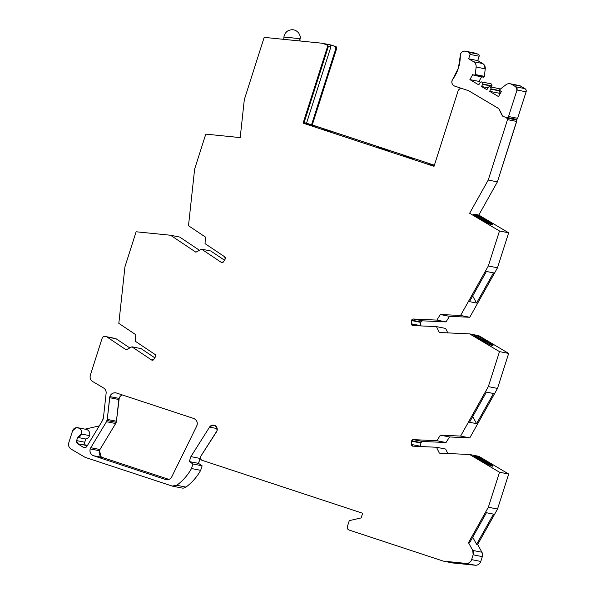 <?xml version="1.0" encoding="UTF-8"?>
<svg xmlns="http://www.w3.org/2000/svg" width="595" height="595" viewBox="0 0 595 595"><rect width="100%" height="100%" fill="white"/><g stroke="black" fill="none" stroke-linecap="round" stroke-linejoin="round"><path stroke-width="0.89" d="M492.355 465.506A10.799 0.974 -150.7 0 1 492.712 465.974L492.363 465.491A10.799 0.974 29.3 0 0 483.49 459.764A10.799 0.974 29.3 0 0 474.349 455.465C477.629 455.896 496.639 467.179 492.244 466.093A10.799 0.974 29.3 0 0 492.72 466.056A10.799 0.974 29.3 0 0 485.037 460.642A10.799 0.974 29.3 0 0 474.349 455.465A10.799 0.974 29.3 0 0 473.88 455.502A10.799 0.974 29.3 0 0 481.556 460.909A10.799 0.974 29.3 0 0 492.244 466.093C488.964 465.662 469.961 454.379 474.349 455.465L492.363 465.491C490.384 463.364 476.677 455.733 474.349 455.465A10.799 0.974 29.3 0 0 473.88 455.502A10.799 0.974 29.3 0 0 473.873 455.577L492.355 465.506M469.663 454.498L478.834 456.313L508.695 474.044L499.525 472.229L469.663 454.498L499.517 472.237L508.695 474.044L478.834 456.313L469.663 454.498M469.656 454.513L499.517 472.237L508.688 474.051L499.517 472.237L508.688 474.051L497.524 509.045L508.688 474.051L499.517 472.237L469.656 454.513L499.517 472.237L488.346 507.23L499.517 472.237L469.656 454.513L439.333 453.115L436.492 447.254L439.333 453.115L469.656 454.513M492.645 466.116L492.244 466.101M102.191 457.354L93.549 455.748L102.719 457.562A5.459 5.236 101.2 0 1 99.395 450.72L90.224 448.905A5.459 5.236 -78.8 0 0 93.549 455.748L165.522 479.481A5.459 5.236 -78.8 0 0 171.858 476.669C170.386 479.22 168.273 480.158 165.522 479.481L93.549 455.748C90.619 454.439 89.51 452.163 90.224 448.905L90.775 447.708A5.459 5.236 -78.8 0 0 90.224 448.905L99.395 450.72A5.459 5.236 101.2 0 1 99.945 449.515L90.775 447.708L106.483 421.714L107.264 419.401L116.434 421.215A5.459 5.236 101.2 0 1 116.196 422.324L107.026 420.509L116.196 422.324A5.459 5.236 101.2 0 1 115.653 423.528L106.483 421.714A5.459 5.236 -78.8 0 0 107.264 419.401L109.889 396.59C111.191 393.526 113.407 392.343 116.523 393.035A5.459 5.236 -78.8 0 0 109.889 396.59L119.06 398.405A5.459 5.236 101.2 0 1 122.287 394.931M217.026 430.773A4.366 4.187 -78.8 0 0 209.544 427.106L217.175 428.616L209.544 427.106C214.111 423.878 216.61 425.098 217.026 430.773L200.805 456.239A2.73 2.618 -78.8 0 0 202.144 460.329L362.638 513.254L361.143 517.933L362.638 513.254L202.144 460.329C200.403 459.444 199.95 458.076 200.805 456.239L216.52 431.844A4.366 4.187 -78.8 0 0 217.026 430.773M77.923 427.738L86.037 429.345A4.909 4.715 101.2 0 1 89.57 435.637L81.448 434.03L89.57 435.637A4.909 4.715 101.2 0 1 85.762 439.006L77.64 437.399A4.909 4.715 -78.8 0 0 77.923 427.738A4.909 4.715 -78.8 0 0 76.019 427.768L75.744 427.827A4.366 4.187 -78.8 0 0 72.605 430.773L68.797 442.71A5.459 5.236 -78.8 0 0 71.125 449.099L85.04 457.317L172.156 486.048A5.459 5.236 -78.8 0 0 176.797 485.282L185.967 487.097A5.459 5.236 101.2 0 1 181.921 488.019L172.795 486.212M420.881 442.591A1.636 1.569 101.2 0 1 422.465 441.453L413.294 439.638A1.636 1.569 -78.8 0 0 411.71 440.776L420.881 442.591L411.71 440.776A1.636 1.569 -78.8 0 0 411.628 441.2L411.443 444.465L420.613 446.28L420.806 443.015L411.628 441.2L420.806 443.015A1.636 1.569 101.2 0 1 420.881 442.591L420.613 446.28L411.443 444.465A1.636 1.569 -78.8 0 0 412.923 446.168L411.443 444.465L411.71 440.776L413.294 439.638L436.864 440.716L446.034 442.531L449.545 436.961L440.367 435.146L436.864 440.716L440.367 435.146L460.612 436.076L488.331 386.609L499.503 351.615L508.673 353.43L478.811 335.699L474.222 334.792A10.918 0.989 29.3 0 0 473.754 334.829A10.918 0.989 29.3 0 0 481.511 340.295A10.918 0.989 29.3 0 0 492.325 345.539C496.765 346.64 477.547 335.223 474.222 334.792L469.641 333.884L499.503 351.615L469.641 333.884L439.318 332.493L436.47 326.625L439.318 332.493L469.641 333.884L478.811 335.699L508.673 353.43L499.503 351.615L488.331 386.609L497.502 388.423L508.673 353.43L497.502 388.423L488.331 386.609L460.612 436.076L469.782 437.89L497.502 388.423L469.782 437.89L460.612 436.076L440.367 435.146L449.545 436.961L469.782 437.89L449.545 436.961L446.034 442.531L436.864 440.716L413.294 439.638L422.465 441.453L446.034 442.531L422.465 441.453L420.881 442.591M473.97 335.253L474.222 334.792C469.79 333.691 489.001 345.1 492.325 345.539A10.918 0.989 29.3 0 0 492.801 345.502A10.918 0.989 29.3 0 0 485.037 340.028A10.918 0.989 29.3 0 0 474.222 334.792L473.97 335.253M516.542 120.078L516.453 119.945A1.636 1.569 101.2 0 1 516.691 121.44L507.52 119.625L488.227 180.054L469.626 213.255L499.488 230.986L488.316 265.98L460.597 315.454L440.352 314.524L449.522 316.339L446.019 321.91L422.45 320.824L446.019 321.91L436.849 320.095L413.28 319.009L422.45 320.824L420.866 321.969A1.636 1.569 101.2 0 1 422.45 320.824L413.28 319.009A1.636 1.569 -78.8 0 0 411.695 320.155L420.866 321.969L411.695 320.155A1.636 1.569 -78.8 0 0 411.614 320.571L411.428 323.836L420.598 325.651L420.784 322.386L411.614 320.571L420.784 322.386A1.636 1.569 101.2 0 1 420.866 321.969L420.598 325.651L411.428 323.836A1.636 1.569 -78.8 0 0 412.908 325.547L411.428 323.836L411.695 320.155L413.28 319.009L436.849 320.095L446.019 321.91L449.522 316.339L440.352 314.524L436.849 320.095L440.352 314.524L460.597 315.454L488.316 265.98L499.488 230.986L469.626 213.255L488.227 180.054L507.52 119.625A1.636 1.569 -78.8 0 0 506.524 117.572L507.349 118.174L507.542 117.565A1.636 1.569 -78.8 0 0 508.546 116.508L517.643 118.308A1.636 1.569 101.2 0 1 516.639 119.364L507.542 117.565L508.546 116.508L517.003 90.016A2.73 2.618 -78.8 0 0 515.843 86.825L524.939 88.625L520.796 86.163L511.7 84.364A5.459 5.236 -78.8 0 0 505.973 84.735L500.075 89.257L505.973 84.735C507.818 83.441 509.729 83.315 511.7 84.364L515.843 86.825L524.939 88.625A2.73 2.618 101.2 0 1 526.099 91.816L517.003 90.016L515.843 86.825L511.7 84.364L520.796 86.163A5.459 5.236 101.2 0 0 519.197 85.546L510.309 83.791M284.298 37.098L299.94 38.69L299.724 40.966L300.296 37.582C299.925 36.637 301.137 37.738 298.735 33.075C295.908 29.735 292.472 28.902 288.419 30.59C284.67 32.294 283.689 37.344 283.979 37.009L299.94 38.69L300.051 40.995M225.371 258.706A1.636 1.569 -78.8 0 0 224.739 256.832L225.185 259.093A1.636 1.569 -78.8 0 0 225.371 258.706M155.697 356.346A1.636 1.569 -78.8 0 0 155.064 354.479L155.511 356.732A1.636 1.569 -78.8 0 0 155.697 356.346M503.199 116.434L503.571 116.59A2.73 2.618 101.2 0 1 502.054 115.252L498.811 108.647L468.607 90.708L454.706 86.119C452.379 85.063 451.493 83.24 452.051 80.645L452.698 79.358A38.206 36.667 -78.8 0 0 458.41 68.098A38.206 36.667 -78.8 0 0 460.292 55.573L458.41 68.098L452.698 79.358A4.366 4.187 -78.8 0 0 454.706 86.119L468.644 90.715L498.848 108.654L502.686 116.085M491.782 86.156L491.269 87.071L491.782 86.156L482.686 84.356L491.916 85.844A1.636 1.569 101.2 0 1 491.782 86.156L482.686 84.356A1.636 1.569 -78.8 0 0 481.645 81.946A1.636 1.569 -78.8 0 0 479.972 82.742L478.774 84.877L479.972 82.742C481.675 81.433 482.627 81.865 482.82 84.044L491.916 85.844A1.636 1.569 101.2 0 0 490.741 83.746L481.675 81.954M490.964 88.878L499.964 90.656L490.964 88.878A1.636 1.569 -78.8 0 0 488.116 87.584L486.918 89.711L488.116 87.584C489.819 86.268 490.771 86.699 490.964 88.878A1.636 1.569 -78.8 0 1 490.83 89.191L489.633 91.325L498.729 93.125L499.926 90.99L490.964 88.878M500.045 90.737A1.636 1.569 101.2 0 1 499.926 90.99L490.83 89.191L489.633 91.325L498.729 93.125L500.031 93.898L498.729 93.125L499.926 90.99M465.335 51.17A4.366 4.187 -78.8 0 0 460.292 55.573L460.508 54.145C461.556 51.713 463.327 50.761 465.818 51.296A4.366 4.187 -78.8 0 0 465.335 51.17L474.431 52.97A4.366 4.187 101.2 0 1 474.914 53.096L465.818 51.296L478.149 54.167L465.818 51.296L469.053 52.367L470.05 54.42A1.636 1.569 -78.8 0 0 469.053 52.367L478.149 54.167A1.636 1.569 101.2 0 1 479.146 56.22L470.05 54.42L468.652 58.801L477.748 60.601L479.146 56.22L470.05 54.42L468.652 58.801L473.583 61.731L482.679 63.531L477.748 60.601L468.652 58.801L473.583 61.731C475.442 62.944 476.298 64.714 476.134 67.027L475.249 74.725A0.93 0.892 -78.8 0 0 475.286 74.539L484.382 76.338L485.237 68.827L476.134 67.027A5.459 5.236 -78.8 0 0 473.583 61.731L482.679 63.531A5.459 5.236 101.2 0 1 485.237 68.827L476.134 67.027L475.286 74.539L484.382 76.338A0.93 0.892 101.2 0 1 484.345 76.524L475.249 74.725L473.947 75.253L472.742 74.531L473.947 75.253A0.93 0.892 -78.8 0 0 475.249 74.725L484.345 76.524A0.93 0.892 101.2 0 1 483.214 77.127M473.984 214.564L474.208 214.163A10.918 0.989 29.3 0 0 473.739 214.2A10.918 0.989 29.3 0 0 473.836 214.49L492.005 223.936A10.918 0.989 29.3 0 0 482.835 218.172A10.918 0.989 29.3 0 0 474.208 214.163L473.984 214.564M474.512 215.137A10.918 0.989 29.3 0 0 483.683 220.901A10.918 0.989 29.3 0 0 492.31 224.91A10.918 0.989 29.3 0 0 492.779 224.873A10.918 0.989 29.3 0 0 492.682 224.59L474.512 215.137C477.435 217.696 490.094 224.65 492.31 224.91L492.682 224.59L474.512 215.137M491.299 344.185L474.297 335.543A10.836 0.982 29.3 0 0 475.346 336.383L492.258 344.788A10.836 0.982 29.3 0 0 491.202 343.947L474.23 335.662L491.135 344.066A10.836 0.982 -150.7 0 1 491.745 344.535M205.788 134.128L240.201 137.601L205.788 134.128L194.625 169.121L188.496 225.721L205.416 237.041L205.037 243.645L205.416 237.041L188.496 225.721L194.625 169.121L205.788 134.128M488.004 87.777L481.489 86.491L486.918 89.711L481.489 86.491L488.004 87.777M482.686 84.356L481.489 86.491L482.686 84.356M500.075 89.257A0.93 0.892 -78.8 0 0 500.15 90.804L501.354 91.526L500.15 90.804L500.075 89.257M489.819 86.788L498.885 88.581A1.636 1.569 101.2 0 1 499.949 89.376M481.92 552.234L477.659 544.499L497.524 509.045L477.659 544.499L476.602 544.291L493.508 514.117L486.442 512.719L493.508 514.117L476.602 544.291L472.713 537.226L476.602 544.291L477.659 544.499L481.92 552.234L472.75 550.42L468.481 542.685L469.537 542.893L486.442 512.719L469.537 542.893L468.481 542.685L488.346 507.23L497.524 509.045L488.346 507.23L468.481 542.685L472.75 550.42L481.92 552.234A5.459 5.236 101.2 0 1 482.329 556.637L473.159 554.823A5.459 5.236 -78.8 0 0 472.75 550.42L473.159 554.823L471.627 559.635L480.797 561.449L482.329 556.637L473.159 554.823L471.627 559.635L480.797 561.449A5.459 5.236 101.2 0 1 475.234 565.228L466.063 563.413A5.459 5.236 -78.8 0 0 471.627 559.635C470.608 562.238 468.748 563.502 466.063 563.413L443.364 561.13L466.063 563.413L475.234 565.228L452.535 562.944L475.234 565.228C477.919 565.317 479.778 564.053 480.797 561.449L482.329 556.637M200.671 470.34L202.121 465.796L198.492 463.371L200.359 457.979L200.069 458.433L190.898 456.618L209.544 427.106L190.898 456.618L189.322 461.556L198.492 463.371L200.069 458.433L190.898 456.618L189.322 461.556L192.951 463.981L191.501 468.525A51.854 49.764 -78.8 0 1 176.797 485.282C182.858 480.797 187.76 475.212 191.501 468.525L200.671 470.34L202.121 465.796L192.951 463.981L202.121 465.796L198.492 463.371L189.322 461.556L192.951 463.981L191.501 468.525L200.671 470.34A51.854 49.764 101.2 0 1 185.967 487.097L176.797 485.282L172.156 486.048L85.04 457.317L71.125 449.099C68.894 447.559 68.12 445.432 68.797 442.71L72.605 430.773L76.019 427.768C80.154 427.679 81.961 429.769 81.448 434.03L77.64 437.399L76.621 440.605L77.64 437.399L85.762 439.006L84.743 442.211L76.621 440.605L77.707 443.751L83.248 447.306A2.73 2.618 -78.8 0 0 86.87 446.406C85.896 447.723 84.691 448.02 83.248 447.306L85.07 447.671L83.248 447.306L77.707 443.751L85.821 445.357L87.034 446.131L85.821 445.357A2.73 2.618 101.2 0 1 84.743 442.211L76.621 440.605A2.73 2.618 -78.8 0 0 77.707 443.751L85.554 445.157M102.675 420.092A218.32 209.537 -78.8 0 0 101.745 421.781L101.619 422.004A5.459 5.236 -78.8 0 0 101.745 421.781L102.675 420.092A5.459 5.236 -78.8 0 0 103.285 418.397A22.922 22 -78.8 0 0 103.56 416.567L102.675 420.092M498.513 96.598L501.354 91.526L498.513 96.598L489.633 91.325L498.513 96.598M481.838 76.331L478.997 81.403L480.403 82.244L478.997 81.403L469.894 79.611L478.774 84.877L469.894 79.611L472.742 74.531L469.894 79.611L478.997 81.403L481.571 76.807M516.765 120.8L497.398 181.869L478.796 215.07L508.658 232.801L497.487 267.795L469.767 317.269L449.522 316.339L469.767 317.269L460.597 315.454L469.767 317.269L497.487 267.795L488.316 265.98L497.487 267.795L508.658 232.801L499.488 230.986L508.658 232.801L478.796 215.07L473.836 214.49L492.005 223.936C489.083 221.377 476.424 214.431 474.208 214.163L478.796 215.07L497.398 181.869L488.227 180.054L497.398 181.869L516.691 121.44L507.52 119.625L506.524 117.572L503.534 116.583L502.016 115.244L498.811 108.647L468.607 90.708L460.575 88.06L458.321 90.165L434.023 166.317L458.321 90.165L460.575 88.06L468.644 90.715L498.848 108.654L502.016 115.244A2.73 2.618 -78.8 0 0 503.534 116.583L506.561 117.579A1.636 1.569 101.2 0 1 507.349 118.174L516.445 119.974L516.639 119.364L507.542 117.565L507.349 118.174L516.445 119.974L517.643 118.308L526.099 91.816L517.003 90.016L508.546 116.508L517.643 118.308L526.099 91.816M153.778 359.492L155.511 356.732L153.778 359.492L151.599 359.99A1.636 1.569 -78.8 0 0 153.778 359.492M223.452 261.852L225.185 259.093L223.452 261.852L221.273 262.35A1.636 1.569 -78.8 0 0 223.452 261.852M322.758 43.368L327.733 45.012L328.157 47.139L303.852 123.291L328.157 47.139L327.406 46.99L303.1 123.143L303.852 123.291L303.1 123.143L327.406 46.99L328.157 47.139L327.733 45.012L326.982 44.863L327.406 46.99L326.982 44.863L327.733 45.012L322.007 43.219L326.982 44.863L322.007 43.219L264.18 37.366L244.314 99.618L240.201 137.601L244.314 99.618L264.18 37.366L322.007 43.219L331.177 45.034L330.426 44.885L330.842 47.02L328.024 46.455L330.842 47.02L306.544 123.172L311.52 124.809L335.825 48.656L335.401 46.529L330.426 44.885L330.842 47.02L306.544 123.172L304.052 122.674L312.271 124.957L336.577 48.805L336.153 46.678L331.177 45.034L336.153 46.678L335.401 46.529L336.153 46.678L336.577 48.805L335.825 48.656L336.577 48.805L312.271 124.957L434.372 165.224L311.52 124.809L335.825 48.656L335.401 46.529L330.426 44.885L322.758 43.368M101.619 422.004L86.87 446.406L101.619 422.004M106.126 393.243A5.459 5.236 -78.8 0 0 103.56 387.962C105.427 389.182 106.282 390.945 106.126 393.243L103.56 416.567L106.126 393.243M105.434 336.532A2.73 2.618 -78.8 0 0 102.117 338.31L90.358 375.147A5.459 5.236 -78.8 0 0 92.686 381.536L103.56 387.962L92.686 381.536C90.455 379.997 89.681 377.87 90.358 375.147L102.117 338.31C102.771 336.777 103.88 336.182 105.434 336.532L116.323 338.912L105.434 336.532M105.174 336.458L114.307 338.265A2.73 2.618 101.2 0 1 114.604 338.347M152.744 360.213L151.599 359.99L131.897 346.803L141.067 348.618L131.897 346.803L126.207 349.853L131.897 346.803L151.599 359.99L152.744 360.213M135.363 341.285L135.742 334.688L135.363 341.285L155.064 354.479L135.363 341.285M175.108 236.148L175.54 236.275M222.418 262.574L221.273 262.35L201.564 249.156L210.742 250.971L201.564 249.156L195.881 252.206L201.564 249.156L221.273 262.35L222.418 262.574M315.447 126.244L305.488 122.964L315.447 126.244M304.03 122.734L313.491 125.857L304.03 122.734M331.906 131.934L321.954 128.646L331.906 131.934M378.204 147.196L390.112 150.87L378.204 147.196M413.049 158.687L403.09 155.407L413.049 158.687M434.298 165.44L427.984 163.618L434.298 165.44M526.203 91.385L526.144 90.224M526.069 89.994L525.214 88.804M524.939 88.625L520.796 86.163M520.588 86.044L519.011 85.509M499.874 89.257L499.22 88.685M491.991 85.487L491.872 84.676M491.73 84.416L491.076 83.85M483.266 77.142L483.668 77.149M483.809 77.105L484.315 76.614M484.382 76.338L485.237 68.827L484.077 64.751M483.839 64.468L483.222 63.896M482.679 63.531L477.748 60.601L479.146 56.22M479.191 56.019L479.116 55.097M478.149 54.167L474.914 53.096M493.478 272.867L476.573 303.041L472.675 295.975L476.573 303.041L469.507 301.643L476.573 303.041L493.478 272.867L486.413 271.469L469.507 301.643L486.413 271.469L493.478 272.867M447.797 332.88L445.648 328.44L436.47 326.625L412.908 325.547L436.47 326.625L445.648 328.44L447.797 332.88M493.493 393.496L486.427 392.098L469.522 422.264L486.427 392.098L493.493 393.496L476.588 423.662L472.69 416.604L476.588 423.662L469.522 422.264L476.588 423.662L493.493 393.496M447.812 453.509L445.662 449.069L436.492 447.254L412.923 446.168L436.492 447.254L445.662 449.069L447.812 453.509M347.376 526.605A2.73 2.618 -78.8 0 0 349.034 530.019L443.364 561.13L452.535 562.944L443.364 561.13L349.034 530.019C347.569 529.364 347.011 528.226 347.376 526.605L349.272 520.647L347.376 526.605M85.762 439.006L84.639 442.643M99.253 425.908L85.092 429.151L99.253 425.908M89.711 433.101L89.8 434.372M88.12 437.875L87.019 438.604M116.523 393.035L193.695 418.478C196.952 420.048 197.949 422.591 196.685 426.124L171.858 476.669L196.685 426.124A5.459 5.236 -78.8 0 0 193.695 418.478L116.523 393.035M361.143 517.933L349.272 520.647L361.143 517.933M434.023 166.317L303.1 123.143L434.023 166.317M205.037 243.645L224.739 256.832L205.037 243.645M195.881 252.206L170.527 235.241L136.114 231.775L124.95 266.768L118.822 323.36L135.742 334.688L118.822 323.36L124.95 266.768L136.114 231.775L170.527 235.241L179.697 237.055L170.527 235.241L195.881 252.206M126.207 349.853L107.152 337.097L126.207 349.853M129.792 347.926L116.323 338.912L129.792 347.926M154.826 357.826L141.067 348.618L154.826 357.826M199.466 250.287L179.697 237.055L199.466 250.287M224.501 260.186L210.742 250.971L224.501 260.186M119.268 397.854L116.434 421.215L107.264 419.401L109.651 397.691L118.829 399.505A5.459 5.236 101.2 0 1 119.06 398.405L109.889 396.59A5.459 5.236 -78.8 0 0 109.651 397.691L118.829 399.505L116.434 421.215L115.653 423.528L99.945 449.515L90.775 447.708L106.483 421.714L115.653 423.528L99.811 449.746M102.719 457.562L168.928 479.399L102.719 457.562M122.295 394.931L120.071 396.538M99.484 450.474L100.942 456.536M482.575 554.384L482.53 555.797M185.967 487.097L185.067 487.632M184.666 487.796L183.967 488.004M183.483 488.079L182.754 488.116M182.516 488.101L182.033 488.041M474.237 456.06A10.799 0.974 29.3 0 0 484.375 462.486A10.799 0.974 29.3 0 0 492.72 466.056A10.799 0.974 29.3 0 0 492.727 465.982L474.237 456.06C476.61 458.611 493.567 467.707 492.727 465.982L474.237 456.06M283.979 37.009L283.681 39.337M483.319 77.157L474.289 75.372"/></g></svg>
